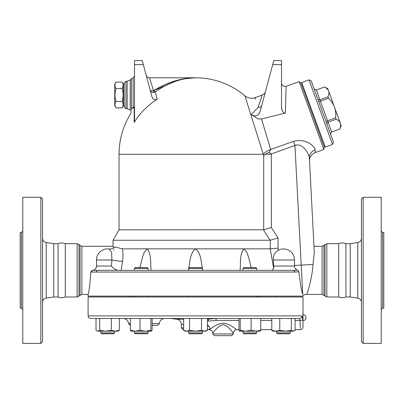 <?xml version="1.0" encoding="UTF-8"?>
<svg xmlns="http://www.w3.org/2000/svg" width="404" height="404" viewBox="0 0 404 404"><rect width="100%" height="100%" fill="white"/><g stroke="black" fill="none" stroke-linecap="round" stroke-linejoin="round"><path stroke-width="0.61" d="M40.829 343.4L42.551 341.683L42.551 198.99L40.829 197.273L40.829 343.4L22.781 343.4L22.781 197.273L40.829 197.273M42.551 302.394C42.723 300.081 43.94 298.667 46.197 298.142L46.197 242.526C43.94 242.006 42.723 240.592 42.551 238.279M350.223 296.985L357.803 298.142L357.803 242.526L350.223 243.688L350.223 296.985L345.925 296.985C343.526 297.96 341.127 297.96 338.729 296.985L326.846 296.985L322.129 294.405L306.5 294.405L303 295.112L303 296.122L88.107 296.122L88.107 294.405L81.871 294.405L77.154 296.985L65.271 296.985C62.873 297.96 60.474 297.96 58.075 296.985L53.777 296.985L53.777 243.688L46.197 242.526M53.777 296.985L46.197 298.142M22.781 231.138L21.402 232.517L21.402 308.156L22.781 309.535M21.402 308.156L20.2 308.156L20.2 232.517L21.402 232.517M65.271 296.985L65.271 243.688C62.873 242.713 60.474 242.713 58.075 243.688L53.777 243.688M58.075 296.985L58.075 243.688M363.171 343.4L363.171 197.273L361.449 198.99L361.449 341.683L363.171 343.4L381.219 343.4L381.219 197.273L363.171 197.273M357.803 298.142C360.06 298.667 361.277 300.081 361.449 302.394M381.219 309.535L382.598 308.156L382.598 232.517L381.219 231.138M382.598 308.156L383.8 308.156L383.8 232.517L382.598 232.517M90.683 318.473L299.455 318.473A2.581 2.555 -90 0 0 302.01 315.893L88.107 315.893C88.259 317.458 89.117 318.322 90.683 318.473M338.729 296.985L338.729 243.688C341.127 242.713 343.526 242.713 345.925 243.688L345.925 296.985M124.21 83.81L123.351 83.81L123.351 106.156L124.21 106.156M123.351 84.239L122.104 82.078L115.998 82.078C114.655 84.229 114.655 86.38 115.998 88.532C114.655 92.834 114.655 97.132 115.998 101.434C114.655 103.586 114.655 105.737 115.998 107.888L122.104 107.888C123.447 105.737 123.447 103.586 122.104 101.434C123.447 97.132 123.447 92.834 122.104 88.532C123.447 86.38 123.447 84.229 122.104 82.078M115.998 107.888L114.751 105.727L114.751 84.239L115.998 82.078M122.104 88.532L115.998 88.532M122.104 101.434L115.998 101.434M326.881 123.972L328.058 122.18L327.548 120.781L335.623 117.842C335.982 113.67 335.603 110.11 334.482 107.166L341.244 125.745L339.703 129.048L331.623 131.972L330.588 134.158M318.66 101.389L320.417 101.192L327.548 120.781L326.073 121.761M314.15 88.996L316.347 90.001L319.907 99.793L327.987 96.854C328.992 94.465 329.204 92.541 328.629 91.077L334.482 107.166C333.446 104.192 331.452 101.222 328.497 98.253L320.417 101.192L319.907 99.793L317.857 99.182M316.337 89.986L324.417 87.047L316.337 89.986L314.135 88.961M324.417 87.047L327.72 88.587L328.629 91.077C328.129 89.582 326.725 88.244 324.422 87.062M328.497 98.253L327.987 96.854M330.598 134.194L331.628 131.987L328.058 122.18L336.133 119.241L335.623 117.842M333.537 142.269L311.196 80.881L308.994 79.856L332.512 144.47L333.537 142.269M339.698 129.033C340.703 126.644 340.915 124.72 340.34 123.255C339.84 121.761 338.441 120.422 336.133 119.241M332.512 144.47L325.24 147.117L301.722 82.502L308.994 79.856M301.207 83.603L302.015 83.31M100.793 332.911L101.657 333.775L113.691 333.775L114.549 332.911L100.793 332.911L100.793 331.194M134.36 270.337L134.36 268.443L148.117 268.443L148.117 270.337M134.36 332.911L135.224 333.775L147.258 333.775L148.117 332.911L134.36 332.911L134.36 331.194M148.117 268.443L147.258 267.584L135.224 267.584L134.36 268.443M188.678 296.985L188.678 296.122M188.678 270.337L188.678 268.443L202.429 268.443L202.429 270.337M188.678 332.911L189.537 333.775L201.571 333.775L202.429 332.911L188.678 332.911L188.678 331.194M202.429 268.443L201.571 267.584L189.537 267.584L188.678 268.443M242.991 270.337L242.991 268.443L256.742 268.443L256.742 270.337L293.188 270.337L97.914 270.337A1.717 1.586 90 0 0 96.329 272.054L294.779 272.054A1.717 1.586 -90 0 0 293.188 270.337L297.556 270.135L298.915 271.826L294.779 272.054M242.991 332.911L243.849 333.775L255.883 333.775L256.742 332.911L242.991 332.911L242.991 331.194M256.742 268.443L255.883 267.584L243.849 267.584L242.991 268.443M276.558 332.911L277.417 333.775L289.451 333.775L290.309 332.911L276.558 332.911L276.558 331.194M118.518 330.886L119.321 330.275L117.988 331.194L115.337 331.194L119.321 330.275L119.321 318.473M105.525 331.194L111.353 330.275L115.337 331.194L97.864 331.194L99.702 330.275L105.525 331.194M97.864 331.194L96.824 330.886L97.864 331.194M96.021 318.473L96.021 330.275L96.824 330.886M151.5 331.194L145.435 331.194L150.874 330.275L151.556 331.194L152.121 330.275L152.121 318.473M130.982 331.194L130.361 330.275L135.178 331.194L139.996 330.275L145.435 331.194L130.866 331.159M207.464 330.275L205.868 331.194L204.485 331.194L207.464 330.275L207.464 318.473M183.643 330.275L186.623 331.194L185.239 331.194L183.643 330.275L183.643 318.473M195.551 331.194L201.51 330.275L204.485 331.194L186.623 331.194L189.597 330.275L195.551 331.194M238.986 318.473L238.986 330.275L239.552 331.194L240.234 330.275L245.672 331.194L239.607 331.194M260.237 331.159L255.929 331.194L260.747 330.275L260.125 331.194M245.672 331.194L251.111 330.275L255.929 331.194L245.672 331.194M271.786 318.473L271.786 330.275L275.77 331.194L273.119 331.194L271.786 330.275L272.589 330.886M279.755 330.275L285.577 331.194L275.77 331.194L279.755 330.275L279.755 318.473M294.279 330.886L293.243 331.194L295.087 330.275L295.087 318.473M285.577 331.194L291.405 330.275L293.243 331.194L285.577 331.194M99.702 318.473L99.702 330.275M111.353 318.473L111.353 330.275M139.996 318.473L139.996 330.275M130.361 318.473L130.361 330.275M150.874 318.473L150.874 330.275M201.51 318.473L201.51 330.275M189.597 318.473L189.597 330.275M260.747 318.473L260.747 330.275M251.111 318.473L251.111 330.275M291.405 318.473L291.405 330.275M240.234 318.473L240.234 330.275M299.455 318.473L300.021 320.443A2.581 0.606 -1.2 0 0 302.586 319.837C302.535 317.372 302.344 316.059 302.01 315.893M302.586 319.837C303.076 329.255 303.076 329.255 302.586 319.837M300.021 320.443C300.495 332.431 300.495 332.431 300.015 320.443L295.087 320.443M207.464 321.195L216.185 320.443L215.968 318.473M88.107 315.893L88.107 296.985L303 296.985L303 327.068C303.05 328.336 302.192 329.194 300.419 329.644L295.087 329.649M233.376 333.083C233.583 331.002 234.724 329.856 236.805 329.649C236.456 329.942 230.729 323.973 223.059 323.109C215.408 323.963 209.656 329.952 209.312 329.649C211.393 329.856 212.539 331.002 212.746 333.088L212.746 333.088C213.009 333.467 217.322 325.77 223.059 324.68C228.81 325.786 233.108 333.462 233.376 333.083L233.376 333.946L212.746 333.946L214.463 335.663L231.654 335.663L214.463 335.663M207.464 328.442L208.02 329.649C210.211 329.608 210.454 328.427 208.747 326.109L207.464 324.71M208.747 326.109A2.581 1.591 -38 0 0 207.464 326.932M208.05 329.649L207.464 329.649M208.509 321.039L208.328 319.205L207.464 319.367M216.039 318.478L207.464 319.205M183.643 327.927L181.371 327.927L183.088 329.649L183.643 329.649M164.61 318.473C161.474 318.776 159.757 320.498 159.449 323.629L152.121 323.629M231.654 335.663L233.376 333.946M130.361 323.629L128.507 323.629L130.361 325.351M152.121 325.351L157.732 325.351L159.449 323.629M260.065 143.925L258.212 138.037M245.001 96.147L244.905 95.839A76.502 76.502 0 0 0 195.551 77.79L194.147 77.81M282.012 109.938L281.512 106.691C281.618 110.635 282.886 112.822 285.31 113.251L286.123 86.35L299.162 81.603L323.856 149.455L315.171 152.616L315.201 149.945C315.201 146.884 306.52 137.941 293.456 141.349L270.71 149.475A10.317 5.126 162.6 0 0 263.327 154.293L244.965 96.031L263.327 154.293L119.049 154.293L119.049 229.831L113.034 240.249L113.034 246.268L113.534 248.041M157.237 99.258A71.69 70.599 180 0 0 134.184 122.437L134.522 121.2L134.522 60.6L142.258 60.6L152.01 96.985C153.01 99.47 154.752 100.232 157.237 99.258L155.272 91.93C168.317 82.648 181.744 77.937 195.551 77.79C181.28 77.922 167.397 82.158 153.914 90.501L153.626 90.612C151.596 91.006 150.45 90.855 150.177 90.153C150.707 91.819 152.015 92.572 154.106 92.405L149.505 77.79C147.778 77.644 146.672 76.79 146.182 75.245M134.522 109.55A1.717 1.646 0 0 1 134.184 110.534C129.745 114.473 129.745 114.473 134.184 110.534L134.184 122.437M183.684 79.017L178.876 80.214M173.755 81.931L165.13 85.855M183.285 78.896L195.551 77.79L149.505 77.79M260.019 296.122L260.019 296.985M97.914 270.337L92.713 270.337A1.717 1.672 90 0 0 91.046 272.054L96.329 272.054M91.046 272.054L90.824 272.054C89.789 285.79 88.88 293.238 88.107 294.405C88.88 293.238 89.789 285.79 90.824 272.054L92.602 270.337M118.089 270.337C115.524 269.857 113.297 268.428 111.408 266.039L96.495 266.039C96.369 268.14 95.309 269.524 93.309 270.19M272.104 270.337L273.629 268.332L273.761 267.438L273.326 260.019C272.968 255.656 274.659 252.369 278.401 250.162L278.048 248.162L270.246 248.849L195.551 248.849C189.572 253.505 190.062 262.858 188.33 270.337L151.051 270.337C150.303 262.858 151.495 253.505 147.051 248.849L122.372 248.849L114.807 246.93M293.456 141.349L294.93 145.4L302.722 294.117C303.091 295.44 303.091 295.44 302.722 294.117L302.722 294.127M302.722 294.117C301.419 290.739 300.152 283.305 298.915 271.826M202.773 270.337C201.041 262.858 201.535 253.505 195.551 248.849L147.051 248.849L144.147 252.556L142.491 257.298L139.93 267.584M270.054 240.249L263.448 229.831L270.054 240.249L113.034 240.249M114.893 246.809C115.499 246.9 111.701 249.586 109.176 248.95L111.58 252.369L111.923 260.019A8.595 0.52 -171.5 0 0 122.528 261.378C123.175 256.697 123.124 252.515 122.372 248.849M121.175 270.337L122.528 261.378M96.495 266.039L96.495 260.019L111.923 260.019L111.408 266.039M113.802 249.369L113.726 250.137M297.556 270.135L297.556 270.135C295.652 269.428 294.637 268.059 294.506 266.039L273.771 266.039M296.607 269.705L295.915 269.185M270.246 248.849L273.629 268.332M240.057 270.337C240.804 262.858 239.607 253.505 244.056 248.849L246.955 252.556L248.617 257.298L251.172 267.584M278.401 250.162A11.07 11.07 0 0 1 294.506 260.019L294.506 266.039M134.522 107.964A1.717 1.187 0 0 0 133.138 106.797C133.961 107.671 134.31 108.913 134.184 110.534L134.29 109.61M134.204 109.019L133.138 106.797L131.366 109.721C130.947 111.226 130.947 111.226 131.366 109.721L131.366 78.8L130.194 79.972L127.154 81.229L127.154 108.737L130.194 109.994L130.194 79.972M131.063 110.807L130.916 113.373A76.502 76.502 0 0 0 119.049 154.293M152.762 92.425L155.272 91.93A2.581 0.394 54.9 0 1 153.914 90.501L179.043 79.79M255.56 99.217L255.081 97.647L262.272 95.031L258.06 107.494A5.156 3.313 -165 0 0 261.782 105.363M270.71 149.475L261.534 118.988L258.156 118.897L251.323 114.499L258.06 107.494L251.323 114.499C255.363 116.948 258.313 115.898 260.176 111.353L273.776 60.6L281.512 60.6L281.512 106.691M259.151 113.544L258.58 114.236M257.555 115.09L256.737 115.529M258.06 107.494C254.121 94.46 254.121 94.46 258.06 107.494M284.583 113.251L261.534 118.988L263.206 124.543M282.517 111.191L282.396 110.938M125.927 81.229L125.927 108.737L124.21 107.015L124.21 82.951L125.927 81.229L127.154 81.229M270.751 149.616L268.963 152.333L265.251 154.293L263.696 155.596L263.696 229.795L271.352 227.528L271.352 154.293A75.8 75.8 0 0 0 271.352 153.98L268.963 152.333M263.327 154.293L263.696 155.596M278.048 248.162L278.048 237.946L270.266 240.218L270.266 248.844M119.049 229.831L263.696 229.795M315.201 149.945A8.595 7.954 -3 0 0 309.358 157.913L314.322 252.657L313.034 264.307M271.352 153.98L294.93 145.4C302.98 142.541 309.136 154.207 309.358 157.913L314.322 252.657L313.984 246.268L322.129 246.268L326.846 243.688L326.846 296.985M313.019 264.458C312.05 278.846 307.252 294.4 306.505 294.395C306.858 295.289 312.07 279.326 313.019 264.458L294.506 265.433M299.162 81.603L301.061 83.199L324.286 147.011L323.856 149.455M216.185 320.443L238.986 320.443M260.747 320.443L271.786 320.443M183.643 319.205L176.75 319.205C179.593 319.741 181.133 321.453 181.371 324.336L183.643 324.336M81.871 294.405L81.871 246.268L113.034 246.268M273.478 267.483L273.761 267.438M294.506 260.019L273.326 260.019M278.048 237.946L271.352 227.528M134.522 76.169L133.138 77.856L133.138 106.797M134.522 64.635L143.339 64.635M281.512 64.635L272.695 64.635M265.251 154.293L271.352 154.293M322.129 294.405L322.129 246.268M325.023 296.228L325.023 244.445M323.957 295.157L323.957 245.511M80.043 295.157L80.043 245.511L81.871 246.268M78.977 296.228L78.977 244.445L80.043 245.511M77.154 296.985L77.154 243.688L78.977 244.445M357.803 242.526C360.06 242.006 361.277 240.592 361.449 238.279M114.549 296.985L114.549 296.122M100.793 296.985L100.793 296.122M290.309 296.985L290.309 296.122M276.558 296.985L276.558 296.122M350.223 243.688L345.925 243.688M123.351 105.727L122.104 107.888M331.628 131.987L339.703 129.048M324.139 146.607L324.947 146.309M114.549 332.911L114.549 331.194M148.117 296.985L148.117 296.122M134.36 296.985L134.36 296.122M148.117 332.911L148.117 331.194M202.429 296.985L202.429 296.122M202.429 332.911L202.429 331.194M256.742 296.985L256.742 296.122M242.991 296.985L242.991 296.122M256.742 332.911L256.742 331.194M290.309 332.911L290.309 331.194M303 320.619A3.01 3.01 0 0 0 306.01 317.615A3.01 3.01 0 0 0 303 314.605M208.045 329.649L209.312 329.649M236.805 329.649L238.986 329.649M260.747 329.649L271.786 329.649M212.746 333.083L212.746 333.946M181.371 324.336L181.371 327.927M176.75 319.205L170.69 318.473M128.507 323.629C128.199 320.498 126.482 318.776 123.351 318.473M131.083 296.122L131.083 296.985M109.176 248.95A11.176 11.176 0 0 0 96.495 260.019M133.138 77.856L131.366 78.8M262.272 95.036C264.332 93.809 265.408 92.637 265.489 91.521M255.081 97.647C251.369 98.859 247.975 98.258 244.905 95.839M281.512 83.118L281.512 83.118C281.179 83.628 281.846 84.668 283.507 86.239L286.123 86.35M130.194 109.994L131.053 110.853M125.927 108.737L127.154 108.737M315.171 152.611C311.252 154.57 309.373 157.409 309.525 161.14M77.154 243.688L65.271 243.688M338.729 243.688L326.846 243.688"/></g></svg>

